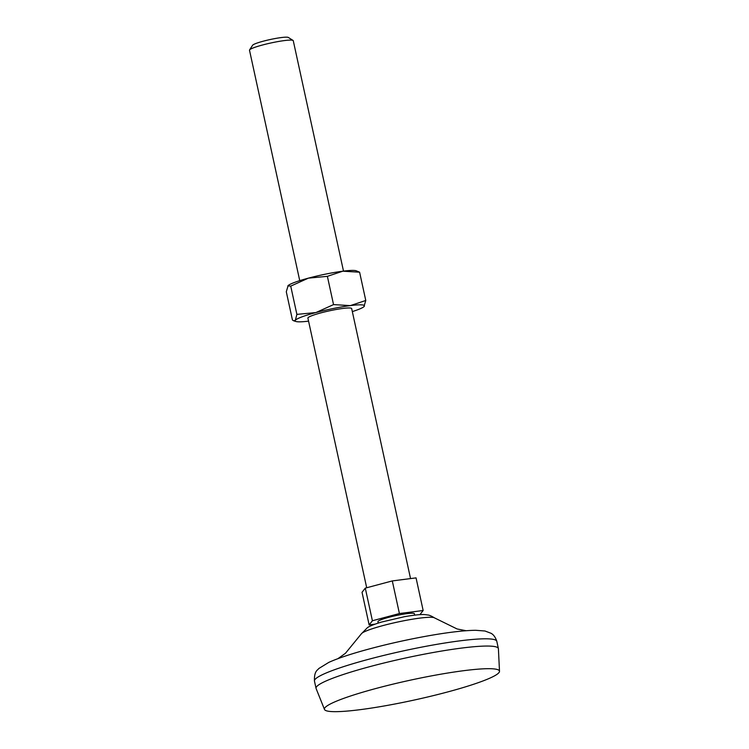 <?xml version="1.0" encoding="UTF-8"?>
<svg xmlns="http://www.w3.org/2000/svg" width="749" height="749" viewBox="0 0 749 749"><rect width="100%" height="100%" fill="white"/><g stroke="black" fill="none" stroke-linecap="round" stroke-linejoin="round"><path stroke-width="1.12" d="M287.841 285.865L290.724 286.118L308.382 278.151A35.456 4.007 167.7 0 0 288.15 285.547L286.296 291.773L292.456 320.048L293.767 320.825L295.34 320.291A35.456 4.007 167.7 0 0 295.986 321.508A35.456 4.007 167.7 0 0 308.569 321.143M352.33 311.593A35.456 4.007 167.7 0 0 363.92 306.697L365.774 300.48L350.326 305.611L333.539 304.6L315.881 312.567L296.885 314.383L290.724 286.118M363.92 306.697A35.456 4.007 167.7 0 0 364.229 306.378A35.456 4.007 167.7 0 0 350.326 305.611A35.456 4.007 167.7 0 0 315.881 312.567A35.456 4.007 167.7 0 0 295.34 320.291L296.885 314.383M327.379 276.334L342.817 271.194A35.456 4.007 167.7 0 0 308.382 278.151L327.379 276.334L333.539 304.6M359.604 272.205L342.817 271.194A35.456 4.007 167.7 0 1 356.084 270.735L359.604 272.205L365.774 300.48M414.684 615.116L414.384 613.731A18.659 2.107 167.7 0 0 395.697 615.65A18.659 2.107 167.7 0 0 377.917 621.679L378.217 623.074M375.006 624.16L369.145 624.919L372.403 620.752L399.414 613.543L423.157 610.501L419.917 614.648M369.145 624.919L362.029 592.3L365.287 588.134L392.298 580.924L416.051 577.882L423.157 610.501M410.546 578.593L351.665 308.56A22.395 2.528 167.7 0 0 329.251 310.863A22.395 2.528 167.7 0 0 307.905 318.1L366.701 587.759M343.501 271.11L293.262 40.689A22.395 2.528 167.7 0 0 293.056 40.446A22.395 2.528 167.7 0 0 270.838 42.993A22.395 2.528 167.7 0 0 249.576 49.921A22.395 2.528 167.7 0 0 249.501 50.23L299.74 280.65M293.056 40.446L288.328 37.45A18.388 2.078 167.7 0 0 270.089 39.547A18.388 2.078 167.7 0 0 252.628 45.23L249.576 49.921M402.269 702.553A89.58 10.121 167.7 0 0 499.499 671.282A89.58 10.121 167.7 0 0 409.797 680.289A89.58 10.121 167.7 0 0 324.486 709.443A89.58 10.121 167.7 0 0 402.269 702.553M499.499 671.282L498.403 648.756A93.316 10.542 167.7 0 0 498.385 648.559A93.316 10.542 167.7 0 0 404.966 658.137A93.316 10.542 167.7 0 0 316.041 688.312A93.316 10.542 167.7 0 0 316.097 688.509L324.486 709.443M372.403 620.752L365.287 588.134M399.414 613.543L392.298 580.924M498.385 648.559L496.802 641.313A93.316 10.542 167.7 0 0 403.383 650.89A93.316 10.542 167.7 0 0 314.458 681.066L316.041 688.312M466.075 630.714L457.087 628.963L434.57 617.916A37.675 4.26 167.7 0 0 397.12 622.157A37.675 4.26 167.7 0 0 361.308 633.888L345.429 653.306L337.986 658.633M295.986 321.508L293.758 320.825M496.802 641.313C494.565 634.431 490.904 633.373 491.11 633.317L484.968 630.995L475.643 630.293C462.994 630.461 445.29 632.652 422.53 636.884C402.026 640.732 382.467 645.254 363.864 650.432C348.819 654.645 337.153 658.614 328.848 662.359L318.737 668.557C317.848 670.196 314.018 670.692 314.458 681.066M434.57 617.916C431.452 616.006 429.168 615.032 427.707 614.976C424.608 614.629 422.764 613.609 404.675 616.642L381.503 622.063C371.701 625.031 368.761 626.763 367.525 627.568L361.308 633.888"/></g></svg>
